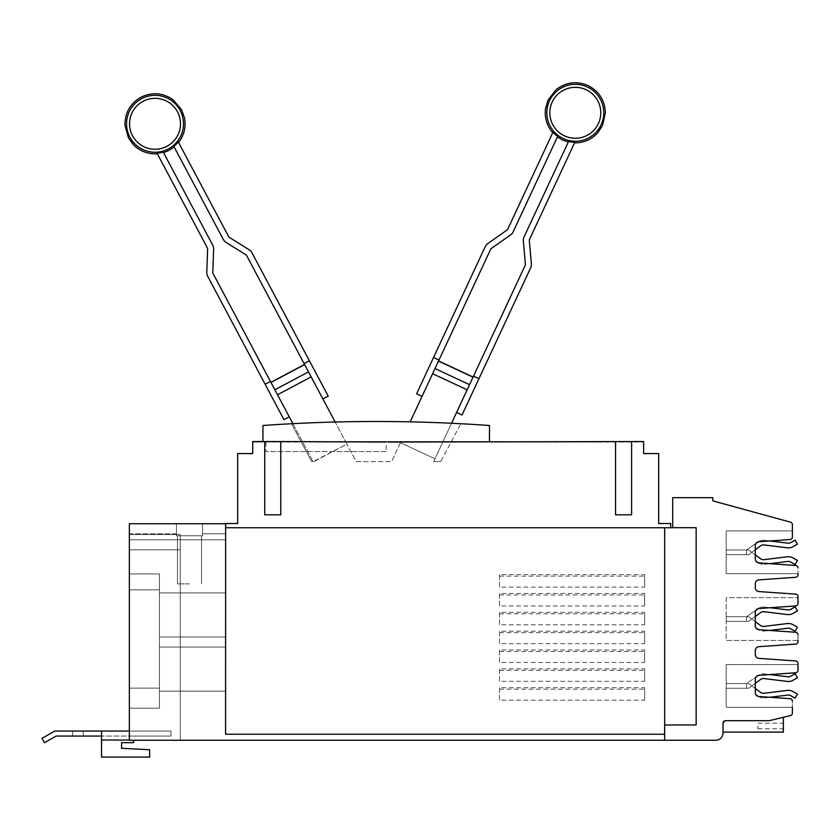 <?xml version="1.0" encoding="UTF-8"?>
<svg xmlns="http://www.w3.org/2000/svg" width="840" height="840" viewBox="0 0 840 840"><rect width="100%" height="100%" fill="white"/><g stroke="black" fill="none" stroke-linecap="round" stroke-linejoin="round"><path stroke-width="0.63" stroke-dasharray="4.2 3.15" d="M206.797 272.265A8.022 8.022 0 0 0 207.722 276.308L265.125 384.269L270.438 381.444L213.035 273.483A2.006 2.006 0 0 1 212.803 272.475L213.623 249.113A8.022 8.022 0 0 0 212.688 245.07L163.244 152.082A29.453 29.453 0 0 1 157.017 153.184L207.375 247.895A2.006 2.006 0 0 1 207.606 248.903L206.797 272.265M487.893 243.495A8.022 8.022 0 0 0 485.226 246.677L433.545 357.483L439.005 360.024L490.675 249.218A2.006 2.006 0 0 1 491.337 248.42L510.489 235.011A8.022 8.022 0 0 0 513.156 231.829L557.666 136.385A29.453 29.453 0 0 1 553.035 132.08L507.707 229.289A2.006 2.006 0 0 1 507.034 230.087L487.893 243.495M328.209 396.133L251.979 252.777A8.022 8.022 0 0 0 249.144 249.743L229.32 237.353A2.006 2.006 0 0 1 228.617 236.597L178.259 141.897A29.453 29.453 0 0 1 173.87 146.433L223.303 239.421A8.022 8.022 0 0 0 226.139 242.456L245.963 254.846A2.006 2.006 0 0 1 246.666 255.602L346.889 444.098L313.058 461.591L270.438 381.444M283.952 419.664L265.125 384.269M462.031 415.002L530.649 267.855A8.022 8.022 0 0 0 531.363 263.771L529.326 240.482A2.006 2.006 0 0 1 529.505 239.453L574.844 142.244A29.453 29.453 0 0 1 568.565 141.466L524.055 236.912A8.022 8.022 0 0 0 523.341 241.007L525.378 264.285A2.006 2.006 0 0 1 525.2 265.314L467.166 389.75L473.099 377.034L438.575 360.938L439.005 360.024M416.608 393.824L433.545 357.483M309.382 360.738L304.07 363.562M277.494 394.716L289.264 416.84L277.494 394.716M478.968 378.661L473.519 376.12M432.642 373.653L422.058 396.365L432.642 373.653M311.125 376.834L322.896 398.958L311.125 376.834M292.887 423.665L313.058 461.591L314.002 461.591L346.889 444.098L335.149 422.016M467.166 389.75L456.582 412.461L467.166 389.75M410.172 421.858L438.575 360.938M473.099 377.034L434.973 458.798L400.449 442.701L434.973 458.798L451.542 423.266M400.449 442.701L391.639 461.591L400.449 442.701M356.192 461.591L391.639 461.591L356.192 461.591L346.889 444.098L356.192 461.591M311.671 461.591L314.002 461.591L311.671 461.591L291.543 423.728L311.671 461.591M440.717 461.591L433.671 461.591L440.717 461.591L460.845 423.728A1601.943 1601.943 0 0 0 291.543 423.728A1601.943 1601.943 0 0 1 460.845 423.728L440.717 461.591M434.973 458.798L433.671 461.591L434.973 458.798M262.93 441.546L386.221 441.546L262.93 441.546L262.93 425.502A1601.943 1601.943 0 0 1 489.468 425.502L489.468 441.546L388.258 441.546L603.54 441.546L262.93 441.546L489.468 441.546M386.221 451.563L265.934 451.563L386.221 451.563L386.221 442.05L252.703 442.05L265.934 442.05L265.934 451.563L265.934 442.05L252.703 441.546L386.221 441.546L252.703 441.546L386.221 441.546L252.703 442.05L386.221 441.546L252.703 441.546L386.221 442.05L386.221 451.563M189.504 583.884L177.471 583.884L189.504 583.884M225.582 619.962L225.582 647.031L225.582 619.962M225.582 664.073L225.582 637.004L225.582 664.073M764.033 693.273A4.862 4.862 0 0 1 760.547 692.349L748.671 683.582L746.571 683.582L755.885 677.103A3.822 3.822 0 0 0 755.297 679.15L755.297 692.696A3.822 3.822 0 0 0 755.885 694.732L757.764 696.119A9.545 9.545 0 0 0 764.6 697.914L787.794 695.079A4.862 4.862 0 0 1 790.818 695.688L795.102 698.166L797.444 694.102L793.159 691.635A9.545 9.545 0 0 0 787.216 690.428L764.033 693.273M769.871 697.274L764.6 697.914A9.545 9.545 0 0 1 758.142 696.381A3.822 3.822 0 0 0 758.856 696.507L769.871 697.274M764.033 626.409A4.862 4.862 0 0 1 760.547 625.496L748.671 616.718L746.571 616.718L755.958 610.197A3.822 3.822 0 0 0 755.297 612.339L755.297 625.884A3.822 3.822 0 0 0 758.856 629.696L769.598 630.441L764.6 631.061L787.794 628.215A4.862 4.862 0 0 1 790.818 628.835L795.102 631.302L797.444 627.249L793.159 624.771A9.545 9.545 0 0 0 787.216 623.563L764.033 626.409M755.832 627.837L757.764 629.265A9.545 9.545 0 0 0 764.6 631.061A9.545 9.545 0 0 1 758.268 629.611M764.033 559.65A4.862 4.862 0 0 1 760.547 558.736L748.671 549.958L746.571 549.958L755.885 543.49A3.822 3.822 0 0 0 755.297 545.528L755.297 559.073A3.822 3.822 0 0 0 755.885 561.12L757.764 562.506A9.545 9.545 0 0 0 764.6 564.301L787.794 561.456A4.862 4.862 0 0 1 790.818 562.075L795.102 564.543L797.444 560.49L793.159 558.012A9.545 9.545 0 0 0 787.216 556.804L764.033 559.65M769.871 563.661L764.6 564.301A9.545 9.545 0 0 1 758.142 562.769A3.822 3.822 0 0 0 758.856 562.884L769.871 563.661M264.726 441.546L264.726 514.815L280.77 514.815L264.726 514.815L280.77 514.815L280.77 441.546L280.77 514.815L280.77 441.546L264.726 441.546L264.726 514.815L264.726 441.546L252.703 441.546L603.54 442.05L252.703 441.546L252.703 453.569L237.668 453.569L237.668 523.541L225.635 523.541L225.635 527.751L670.698 527.751L664.682 527.751L670.698 527.751L670.698 523.541L658.665 523.541L658.665 453.569L643.629 453.569L643.629 441.546L605.577 441.546L643.629 441.546L605.577 441.546L643.629 441.546L605.577 441.546L643.629 441.546L605.577 441.546L643.629 441.546L605.577 441.546L643.629 441.546L605.577 441.546L643.629 441.546L631.606 441.546L631.606 514.815L615.562 514.815L631.606 514.815L631.606 441.546L631.606 514.815L615.562 514.815L615.562 441.546L615.562 514.815L615.562 441.546L605.577 441.546L643.629 442.05L388.258 442.05M631.606 441.546L615.562 441.546M189.504 535.763L177.471 535.763L189.504 535.763M101.546 736.061L101.546 731.042L54.726 731.042L42 738.392L44.51 742.739L56.07 736.061L101.546 736.061L101.546 740.029L101.546 731.042L101.546 736.061L171.003 736.061L171.003 731.042L171.003 736.061L171.003 731.042L171.003 736.061L171.003 731.042L171.003 736.061L171.003 731.042L171.003 736.061L129.36 736.061L171.003 736.061L129.36 736.061L171.003 736.061L129.36 736.061L171.003 736.061L129.36 736.061L129.36 740.25L664.661 740.25L664.661 734.244L225.582 734.244L225.635 523.74L129.36 523.74L176.474 523.74L176.474 535.763L202.535 535.763L176.474 535.763L176.474 523.74L176.474 535.763L202.535 535.763L176.474 535.763L202.535 535.763L176.474 535.763L176.474 523.74L176.474 535.763L176.474 523.74L202.535 523.74L202.535 535.763L202.535 523.74L129.36 523.74L129.36 533.757L129.36 523.74L176.474 523.74L129.36 523.74L129.36 740.25L129.36 534.566L180.275 534.566L129.36 534.566L180.275 534.566L129.36 534.566L180.275 534.566L129.36 534.566L180.275 534.566L129.36 534.566L129.36 740.25L180.275 740.25L129.36 740.25L129.36 534.566L129.36 740.25L180.275 740.25L129.36 740.25L133.623 740.25L133.623 742.675L121.59 742.675L133.623 742.675L121.59 742.675L121.59 748.272L149.656 749.742L121.59 748.272L149.656 749.742L149.656 757.102L149.656 749.742L149.656 757.102L101.546 757.102L149.656 757.102L101.546 757.102L101.546 736.061L129.36 736.061L129.36 740.25L129.36 731.042L129.36 740.25L129.36 736.061L129.36 740.25L180.275 740.25L129.36 740.25L129.36 736.061L129.36 740.25L180.275 740.25L129.36 740.25L129.36 736.061L129.36 740.25L180.275 740.25L129.36 740.25L180.275 740.25L129.36 740.25L133.623 740.25L129.36 740.25L129.36 534.566L129.36 740.25L180.275 740.25L129.36 740.25L129.36 534.566L129.36 740.25L180.275 740.25L129.36 740.25L133.623 740.25L133.623 742.675L133.623 740.25M159.432 619.962L159.432 647.031L159.432 619.962M159.432 664.073L159.432 637.004L159.432 664.073M792.383 707.312L726.201 707.312L726.201 664.534L798 664.534L726.201 664.534L726.201 707.312L792.383 707.312L792.383 701.222A2.541 2.541 0 0 0 790.02 698.681A2.541 2.541 0 0 1 792.383 701.222A2.541 2.541 0 0 0 790.02 698.681L758.856 696.507A3.822 3.822 0 0 1 755.297 692.696L755.297 679.15A3.822 3.822 0 0 1 758.856 675.339L795.627 672.767A2.541 2.541 0 0 0 798 670.226A2.541 2.541 0 0 1 795.627 672.767L758.856 675.339A3.822 3.822 0 0 0 758.142 675.454A9.545 9.545 0 0 1 764.6 673.922A9.545 9.545 0 0 0 757.764 675.717A9.545 9.545 0 0 1 764.6 673.922L769.871 674.573M787.794 676.767L764.6 673.922A9.545 9.545 0 0 0 757.764 675.717L746.571 683.582L746.571 688.264L747.138 688.264L746.571 688.264L746.571 683.582L746.571 688.264L748.671 688.264L760.547 679.486A4.862 4.862 0 0 1 764.033 678.573L787.216 681.419A9.545 9.545 0 0 0 793.159 680.211L797.444 677.733L795.102 673.68L790.818 676.148A4.862 4.862 0 0 1 787.794 676.767A4.862 4.862 0 0 0 790.818 676.148L795.102 673.68L797.444 677.733L795.102 673.68L790.818 676.148M755.297 683.372L748.671 688.264L760.547 679.486L748.671 688.264L746.571 688.264L746.571 683.582L748.671 683.582L755.297 688.475M760.547 679.486A4.862 4.862 0 0 1 764.033 678.573L787.216 681.419L764.033 678.573M793.159 680.211A9.545 9.545 0 0 1 787.216 681.419A9.545 9.545 0 0 0 793.159 680.211L797.444 677.733M757.764 675.717L755.885 677.103M798 640.448L726.201 640.448L726.201 597.671L798 597.671L726.201 597.671L726.201 640.448L798 640.448L798 634.809A2.541 2.541 0 0 0 795.627 632.268A2.541 2.541 0 0 1 798 634.809A2.541 2.541 0 0 0 795.627 632.268L758.856 629.696A3.822 3.822 0 0 1 755.297 625.884L755.297 612.339A3.822 3.822 0 0 1 758.856 608.528L795.627 605.955A2.541 2.541 0 0 0 798 603.414A2.541 2.541 0 0 1 795.627 605.955L758.856 608.528A3.822 3.822 0 0 0 758.016 608.685A9.545 9.545 0 0 1 764.6 607.058A9.545 9.545 0 0 0 757.764 608.864A9.545 9.545 0 0 1 764.6 607.058L770.133 607.74M787.794 609.903L764.6 607.058L787.794 609.903A4.862 4.862 0 0 0 790.818 609.294A4.862 4.862 0 0 1 787.794 609.903L764.6 607.058A9.545 9.545 0 0 0 757.764 608.864L746.571 616.718L746.571 621.4L747.138 621.4L746.571 621.4L746.571 616.718L746.571 621.4L748.671 621.4L760.547 612.633A4.862 4.862 0 0 1 764.033 611.709L787.216 614.554A9.545 9.545 0 0 0 793.159 613.347L797.444 610.88L795.102 606.816L790.818 609.294L795.102 606.816L797.444 610.88L795.102 606.816L790.818 609.294A4.862 4.862 0 0 1 787.794 609.903M755.297 616.508L748.671 621.4L760.547 612.633L748.671 621.4L746.571 621.4L746.571 616.718L748.671 616.718L755.297 621.611M760.547 612.633A4.862 4.862 0 0 1 764.033 611.709L787.216 614.554L764.033 611.709M793.159 613.347A9.545 9.545 0 0 1 787.216 614.554A9.545 9.545 0 0 0 793.159 613.347L797.444 610.88M757.764 608.864L755.958 610.197M798 573.688L726.201 573.688L726.201 530.912L792.383 530.912L726.201 530.912L726.201 573.688L798 573.688L798 567.998A2.541 2.541 0 0 0 795.627 565.457A2.541 2.541 0 0 1 798 567.998A2.541 2.541 0 0 0 795.627 565.457L758.856 562.884A3.822 3.822 0 0 1 755.297 559.073L755.297 545.528A3.822 3.822 0 0 1 758.856 541.716L790.02 539.543A2.541 2.541 0 0 0 792.383 537.002A2.541 2.541 0 0 1 790.02 539.543L758.856 541.716A3.822 3.822 0 0 0 758.142 541.842A9.545 9.545 0 0 1 764.6 540.309A9.545 9.545 0 0 0 757.764 542.105A9.545 9.545 0 0 1 764.6 540.309L769.871 540.95M787.794 543.154L764.6 540.309L787.794 543.154A4.862 4.862 0 0 0 790.818 542.535A4.862 4.862 0 0 1 787.794 543.154L764.6 540.309A9.545 9.545 0 0 0 757.764 542.105L746.571 549.958L746.571 554.642L747.138 554.642L746.571 554.642L746.571 549.958L746.571 554.642L748.671 554.642L760.547 545.874A4.862 4.862 0 0 1 764.033 544.95L787.216 547.796A9.545 9.545 0 0 0 793.159 546.588L797.444 544.121L795.102 540.057L790.818 542.535L795.102 540.057L797.444 544.121L795.102 540.057L790.818 542.535A4.862 4.862 0 0 1 787.794 543.154M755.297 549.749L748.671 554.642L760.547 545.874L748.671 554.642L746.571 554.642L746.571 549.958L748.671 549.958L755.297 554.851M760.547 545.874A4.862 4.862 0 0 1 764.033 544.95L787.216 547.796L764.033 544.95M793.159 546.588A9.545 9.545 0 0 1 787.216 547.796A9.545 9.545 0 0 0 793.159 546.588L797.444 544.121M757.764 542.105L755.885 543.49M280.77 441.546L386.221 442.05M77.889 736.061L72.534 736.061L77.889 736.061M77.889 731.042L72.534 731.042L77.889 731.042M159.432 573.941L159.432 708.173L159.432 573.941L159.432 708.173L159.432 573.941L159.432 708.173L159.432 573.941L129.36 573.941L129.36 589.827L129.36 573.941L159.432 573.941L129.36 573.941L129.36 589.827L159.432 589.827L129.36 589.827L129.36 688.128L129.36 573.941L159.432 573.941L129.36 573.941L129.36 589.827L159.432 589.827L129.36 589.827L129.36 708.173L159.432 708.173L129.36 708.173L129.36 573.941L159.432 573.941M225.582 523.74L202.535 523.74L202.535 535.763L202.535 523.74L225.582 523.74L225.582 533.757L202.535 533.757L202.535 523.74L202.535 533.757L225.582 533.757L225.582 539.774L225.582 533.757L202.535 533.757L225.582 533.757L225.582 539.774L225.582 523.74L202.535 523.74L225.582 523.74L225.582 533.757L225.582 523.74M726.201 688.264L726.201 683.582L747.138 683.582L726.201 683.582L726.201 688.264L748.671 688.264L726.201 688.264M726.201 621.4L726.201 616.718L747.138 616.718L726.201 616.718L726.201 621.4L748.671 621.4L726.201 621.4M726.201 554.642L726.201 549.958L747.138 549.958L726.201 549.958L726.201 554.642L748.671 554.642L726.201 554.642M499.506 574.644L499.506 587.118L644.637 587.118L644.637 574.644L499.506 574.644L499.506 587.118M499.506 576.103L644.637 576.103L644.637 574.644M644.637 576.103L644.637 587.118M499.506 593.492L499.506 605.955L644.637 605.955L644.637 593.492L499.506 593.492L499.506 605.955M499.506 594.951L644.637 594.951L644.637 593.492M644.637 594.951L644.637 605.955M499.506 612.328L499.506 624.792L644.637 624.792L644.637 612.328L499.506 612.328L499.506 624.792M499.506 613.788L644.637 613.788L644.637 612.328M644.637 613.788L644.637 624.792M499.506 631.176L499.506 643.639L644.637 643.639L644.637 631.176L499.506 631.176L499.506 643.639M499.506 632.625L644.637 632.625L644.637 631.176M644.637 632.625L644.637 643.639M499.506 650.013L499.506 662.476L644.637 662.476L644.637 650.013L499.506 650.013L499.506 662.476M499.506 651.473L644.637 651.473L644.637 650.013M644.637 651.473L644.637 662.476M499.506 668.85L499.506 681.314L644.637 681.314L644.637 668.85L499.506 668.85L499.506 681.314M499.506 670.309L644.637 670.309L644.637 668.85M644.637 670.309L644.637 681.314M499.506 687.698L499.506 700.161L644.637 700.161L644.637 687.698L499.506 687.698L499.506 700.161M499.506 689.157L644.637 689.157L644.637 687.698M644.637 689.157L644.637 700.161M225.582 734.244L225.582 527.751L225.582 734.244L664.661 734.244L225.582 734.244M121.59 742.675L121.59 748.272M129.36 549.801L180.275 549.801L129.36 549.801L180.275 549.801L129.36 549.801L180.275 549.801L129.36 549.801L180.275 549.801L129.36 549.801L129.36 731.042L171.003 731.042L129.36 731.042L171.003 731.042L129.36 731.042L171.003 731.042L129.36 731.042L171.003 731.042L129.36 731.042L129.36 549.801M101.546 731.042L129.36 731.042M176.474 533.757L129.36 533.757L129.36 539.774L129.36 533.757L176.474 533.757M225.582 539.774L129.36 539.774L225.582 539.774M129.36 708.173L159.432 708.173L129.36 708.173L129.36 688.128L129.36 708.173L159.432 708.173L129.36 708.173L129.36 589.827L159.432 589.827L129.36 589.827L129.36 708.173M225.635 523.74L225.635 527.751L664.682 527.751L225.635 527.751M664.682 724.973L696.161 724.973L664.661 724.973L664.661 734.244L664.682 527.751M180.275 534.566L180.275 740.25L180.275 534.566M664.661 734.244L664.661 740.25L715.796 740.25A7.234 7.234 0 0 0 723.02 733.026L723.02 723.219A2.541 2.541 0 0 1 725.571 720.678L768.59 720.678L725.571 720.678L723.02 723.219L723.02 732.102L723.02 723.219L725.571 720.678L768.59 720.678L790.44 715.596A2.541 2.541 0 0 0 792.383 713.118L792.383 701.222M790.02 698.681L758.856 696.507A3.822 3.822 0 0 1 755.297 692.696L755.297 679.15A3.822 3.822 0 0 1 758.856 675.339L795.627 672.767A2.541 2.541 0 0 0 798 670.226L798 664.534M795.627 632.268L758.856 629.696A3.822 3.822 0 0 1 755.297 625.884L755.297 612.339A3.822 3.822 0 0 1 758.856 608.528L795.627 605.955A2.541 2.541 0 0 0 798 603.414L798 597.671M795.627 565.457L758.856 562.884A3.822 3.822 0 0 1 755.297 559.073L755.297 545.528A3.822 3.822 0 0 1 758.856 541.716L790.02 539.543A2.541 2.541 0 0 0 792.383 537.002L792.383 530.912M792.383 537.002L792.383 524.622A2.541 2.541 0 0 0 790.514 522.165L712.824 500.871L712.824 497.679L672.725 497.679L672.725 527.688L696.161 527.688L696.161 724.973L696.161 527.688L670.698 527.751M672.725 527.688L696.161 527.688L696.161 724.973L664.661 724.973L664.661 740.25M798 670.226L798 663.474A2.541 2.541 0 0 0 795.627 660.933L758.856 658.361A3.822 3.822 0 0 1 755.297 654.549L755.297 650.475A3.822 3.822 0 0 1 758.856 646.674L795.627 644.101A2.541 2.541 0 0 0 798 641.561L798 634.809M798 603.414L798 596.663A2.541 2.541 0 0 0 795.627 594.122L758.856 591.559A3.822 3.822 0 0 1 755.297 587.748L755.297 583.674A3.822 3.822 0 0 1 758.856 579.863L795.627 577.29A2.541 2.541 0 0 0 798 574.749L798 567.998M768.59 720.678A5.597 5.597 0 0 0 769.902 720.521L768.59 720.678M783.363 717.287L769.902 720.521L783.363 717.287L783.363 732.102L723.02 732.102M757.9 725.991L757.9 728.795L757.9 725.991M783.363 725.991L783.363 728.795L783.363 725.991M143.062 101.314A25.473 25.473 0 0 0 132.531 135.755A25.473 25.473 0 0 0 166.971 146.286A25.473 25.473 0 0 0 177.503 111.846A25.473 25.473 0 0 0 143.062 101.314M141.655 98.669A28.466 28.466 0 0 0 129.885 137.161A28.466 28.466 0 0 0 168.378 148.932A28.466 28.466 0 0 0 180.149 110.439A28.466 28.466 0 0 0 141.655 98.669M586.068 89.712A25.473 25.473 0 0 0 552.216 102.029A25.473 25.473 0 0 0 564.533 135.881A25.473 25.473 0 0 0 598.385 123.564A25.473 25.473 0 0 0 586.068 89.712M587.328 86.992A28.466 28.466 0 0 0 549.507 100.769A28.466 28.466 0 0 0 563.273 138.59A28.466 28.466 0 0 0 601.094 124.824A28.466 28.466 0 0 0 587.328 86.992M304.616 364.592L270.984 382.473M308.5 371.889L274.869 389.781M311.157 376.887L277.526 394.769M473.025 377.181L438.501 361.084M469.529 384.678L435.015 368.582M467.145 389.812L432.621 373.706M101.546 740.029L129.36 740.029M129.36 688.128L159.432 688.128L129.36 688.128M201.527 583.884L201.527 535.763L201.527 583.884M177.471 583.884L177.471 535.763L177.471 583.884M225.582 592.904L159.432 592.904L225.582 592.904M225.582 647.031L159.432 647.031L225.582 647.031M225.582 637.004L159.432 637.004L225.582 637.004M225.582 691.142L159.432 691.142L225.582 691.142M72.534 736.061L72.534 731.042L72.534 736.061M83.233 736.061L83.233 731.042L83.233 736.061M757.9 723.198L783.363 723.198M757.9 728.795L783.363 728.795"/><path stroke-width="1.26" d="M289.264 416.84L283.952 419.664L207.722 276.308A8.022 8.022 0 0 1 206.797 272.265L207.606 248.903A2.006 2.006 0 0 0 207.375 247.895L157.017 153.184A29.453 29.453 0 0 0 163.244 152.082L212.688 245.07A8.022 8.022 0 0 1 213.623 249.113L212.803 272.475A2.006 2.006 0 0 0 213.035 273.483L292.887 423.665M422.058 396.365L416.608 393.824L485.226 246.677A8.022 8.022 0 0 1 487.893 243.495L507.034 230.087A2.006 2.006 0 0 0 507.707 229.289L553.035 132.08A29.453 29.453 0 0 0 557.666 136.385L513.156 231.829A8.022 8.022 0 0 1 510.489 235.011L491.337 248.42A2.006 2.006 0 0 0 490.675 249.218L410.172 421.858M249.144 249.743A8.022 8.022 0 0 1 251.979 252.777L309.382 360.738L304.07 363.562L246.666 255.602A2.006 2.006 0 0 0 245.963 254.846L226.139 242.456A8.022 8.022 0 0 1 223.303 239.421L173.87 146.433A29.453 29.453 0 0 0 178.259 141.897L228.617 236.597A2.006 2.006 0 0 0 229.32 237.353L249.144 249.743M265.125 384.269L270.438 381.444M531.363 263.771A8.022 8.022 0 0 1 530.649 267.855L478.968 378.661L473.519 376.12L525.2 265.314A2.006 2.006 0 0 0 525.378 264.285L523.341 241.007A8.022 8.022 0 0 1 524.055 236.912L568.565 141.466A29.453 29.453 0 0 0 574.844 142.244L529.505 239.453A2.006 2.006 0 0 0 529.326 240.482L531.363 263.771M433.545 357.483L439.005 360.024M322.896 398.958L328.209 396.133L309.382 360.738M335.149 422.016L304.07 363.562M456.582 412.461L462.031 415.002L478.968 378.661M451.542 423.266L473.519 376.12M304.542 364.445L270.911 382.326L304.542 364.445M473.099 377.034L438.575 360.938M262.93 441.546L262.93 425.502A1601.943 1601.943 0 0 1 489.468 425.502L489.468 441.546M755.297 688.475L760.547 692.349A4.862 4.862 0 0 0 764.033 693.273L787.216 690.428A9.545 9.545 0 0 1 793.159 691.635L797.444 694.102L795.102 698.166L790.818 695.688A4.862 4.862 0 0 0 787.794 695.079L769.871 697.274L790.02 698.681L758.856 696.507A3.822 3.822 0 0 1 755.297 692.696L755.297 679.15A3.822 3.822 0 0 1 758.856 675.339L795.627 672.767A2.541 2.541 0 0 0 798 670.226L798 663.474A2.541 2.541 0 0 0 795.627 660.933L758.856 658.361A3.822 3.822 0 0 1 755.297 654.549L755.297 650.475A3.822 3.822 0 0 1 758.856 646.674L795.627 644.101A2.541 2.541 0 0 0 798 641.561L798 640.448M758.142 696.381A9.545 9.545 0 0 1 757.764 696.119L755.885 694.732A3.822 3.822 0 0 0 758.142 696.381M755.297 621.611L760.547 625.496A4.862 4.862 0 0 0 764.033 626.409L787.216 623.563A9.545 9.545 0 0 1 793.159 624.771L797.444 627.249L795.102 631.302L790.818 628.835A4.862 4.862 0 0 0 787.794 628.215L769.598 630.441L795.627 632.268L758.856 629.696A3.822 3.822 0 0 1 755.297 625.884L755.297 612.339A3.822 3.822 0 0 1 758.856 608.528L795.627 605.955A2.541 2.541 0 0 0 798 603.414L798 596.663A2.541 2.541 0 0 0 795.627 594.122L758.856 591.559A3.822 3.822 0 0 1 755.297 587.748L755.297 583.674A3.822 3.822 0 0 1 758.856 579.863L795.627 577.29A2.541 2.541 0 0 0 798 574.749L798 573.688M758.268 629.611A9.545 9.545 0 0 1 757.764 629.265L755.832 627.837M755.297 554.851L760.547 558.736A4.862 4.862 0 0 0 764.033 559.65L787.216 556.804A9.545 9.545 0 0 1 793.159 558.012L797.444 560.49L795.102 564.543L790.818 562.075A4.862 4.862 0 0 0 787.794 561.456L769.871 563.661L795.627 565.457L758.856 562.884A3.822 3.822 0 0 1 755.297 559.073L755.297 545.528A3.822 3.822 0 0 1 758.856 541.716L790.02 539.543A2.541 2.541 0 0 0 792.383 537.002L792.383 524.622A2.541 2.541 0 0 0 790.514 522.165L712.824 500.871L712.824 497.679L672.725 497.679L672.725 527.688L696.161 527.688L696.161 724.973L664.661 724.973L664.661 740.25L129.36 740.25L129.36 523.74L225.635 523.74M758.142 562.769A9.545 9.545 0 0 1 757.764 562.506L755.885 561.12A3.822 3.822 0 0 0 758.142 562.769M264.726 441.546L280.77 441.546L280.77 514.815L264.726 514.815L264.726 441.546L252.703 441.546L252.703 453.569L237.668 453.569L237.668 523.541L225.635 523.541L225.582 734.244L664.661 734.244M388.258 442.05L643.629 441.546L643.629 453.569L658.665 453.569L658.665 523.541L670.698 523.541L670.698 527.751L225.635 527.751M121.59 748.272L121.59 742.675L121.59 748.272L149.656 749.742L149.656 757.102L101.546 757.102L101.546 731.042L54.726 731.042L42 738.392L44.51 742.739L56.07 736.061L101.546 736.061M757.764 675.717A9.545 9.545 0 0 1 758.142 675.454A3.822 3.822 0 0 0 755.885 677.103L757.764 675.717L755.885 677.103M769.871 674.573L787.794 676.767A4.862 4.862 0 0 0 790.818 676.148L795.102 673.68L797.444 677.733L793.159 680.211A9.545 9.545 0 0 1 787.216 681.419L764.033 678.573A4.862 4.862 0 0 0 760.547 679.486L755.297 683.372M764.033 678.573A4.862 4.862 0 0 0 760.547 679.486M797.444 677.733L793.159 680.211M787.794 676.767A4.862 4.862 0 0 0 790.818 676.148M757.764 608.864A9.545 9.545 0 0 1 758.016 608.685A3.822 3.822 0 0 0 755.958 610.197L757.764 608.864L755.958 610.197M770.133 607.74L787.794 609.903A4.862 4.862 0 0 0 790.818 609.294L795.102 606.816L797.444 610.88L793.159 613.347A9.545 9.545 0 0 1 787.216 614.554L764.033 611.709A4.862 4.862 0 0 0 760.547 612.633L755.297 616.508M764.033 611.709A4.862 4.862 0 0 0 760.547 612.633M797.444 610.88L793.159 613.347M757.764 542.105A9.545 9.545 0 0 1 758.142 541.842A3.822 3.822 0 0 0 755.885 543.49L757.764 542.105L755.885 543.49M769.871 540.95L787.794 543.154A4.862 4.862 0 0 0 790.818 542.535L795.102 540.057L797.444 544.121L793.159 546.588A9.545 9.545 0 0 1 787.216 547.796L764.033 544.95A4.862 4.862 0 0 0 760.547 545.874L755.297 549.749M764.033 544.95A4.862 4.862 0 0 0 760.547 545.874M797.444 544.121L793.159 546.588M280.77 441.546L386.221 442.05M631.606 441.546L631.606 514.815L615.562 514.815L615.562 441.546M121.59 742.675L133.623 742.675L133.623 740.25M101.546 731.042L129.36 731.042M664.682 724.973L664.682 527.751M798 664.534L798 670.226M664.661 740.25L715.796 740.25A7.234 7.234 0 0 0 723.02 733.026L723.02 723.219A2.541 2.541 0 0 1 725.571 720.678L768.59 720.678A5.597 5.597 0 0 0 769.902 720.521L790.44 715.596A2.541 2.541 0 0 0 792.383 713.118L792.383 707.312M798 597.671L798 603.414M792.383 530.912L792.383 537.002M670.698 527.751L672.725 527.688M798 567.998A2.541 2.541 0 0 0 795.627 565.457M798 634.809A2.541 2.541 0 0 0 795.627 632.268M792.383 701.222A2.541 2.541 0 0 0 790.02 698.681M783.363 717.287L783.363 732.102L723.02 732.102M143.062 101.314A25.473 25.473 0 0 1 177.503 111.846A25.473 25.473 0 0 1 166.971 146.286A25.473 25.473 0 0 1 132.531 135.755A25.473 25.473 0 0 1 143.062 101.314M168.378 148.932A28.466 28.466 0 0 1 129.885 137.161A28.466 28.466 0 0 1 141.655 98.669A28.466 28.466 0 0 1 180.149 110.439A28.466 28.466 0 0 1 168.378 148.932M586.068 89.712A25.473 25.473 0 0 1 598.385 123.564A25.473 25.473 0 0 1 564.533 135.881A25.473 25.473 0 0 1 552.216 102.029A25.473 25.473 0 0 1 586.068 89.712M563.273 138.59A28.466 28.466 0 0 1 549.507 100.769A28.466 28.466 0 0 1 587.328 86.992A28.466 28.466 0 0 1 601.094 124.824A28.466 28.466 0 0 1 563.273 138.59M311.157 376.887L277.526 394.769M308.5 371.889L274.869 389.781M304.616 364.592L270.984 382.473M467.145 389.812L432.621 373.706M469.529 384.678L435.015 368.582M473.025 377.181L438.501 361.084M101.546 740.029L129.36 740.029M178.573 142.485C184.118 135.23 186.102 127.103 184.548 118.104L181.566 109.683L173.009 99.698C162.771 92.694 152.072 91.875 140.9 97.251C130.2 103.509 124.898 112.833 124.982 125.234L128.468 137.917L133.78 145.1C140.375 151.421 148.218 154.308 157.332 153.783M174.163 146.99L169.134 150.35L163.537 152.639M574.55 142.853C583.684 142.905 591.371 139.608 597.618 132.951L602.553 125.507L605.367 112.655C604.811 100.264 599.025 91.235 588.01 85.544C576.576 80.766 565.929 82.142 556.08 89.67L548.048 100.086L545.517 108.654C544.436 117.716 546.84 125.727 552.751 132.689M568.302 142.044L562.59 140.049L557.393 136.952"/></g></svg>
